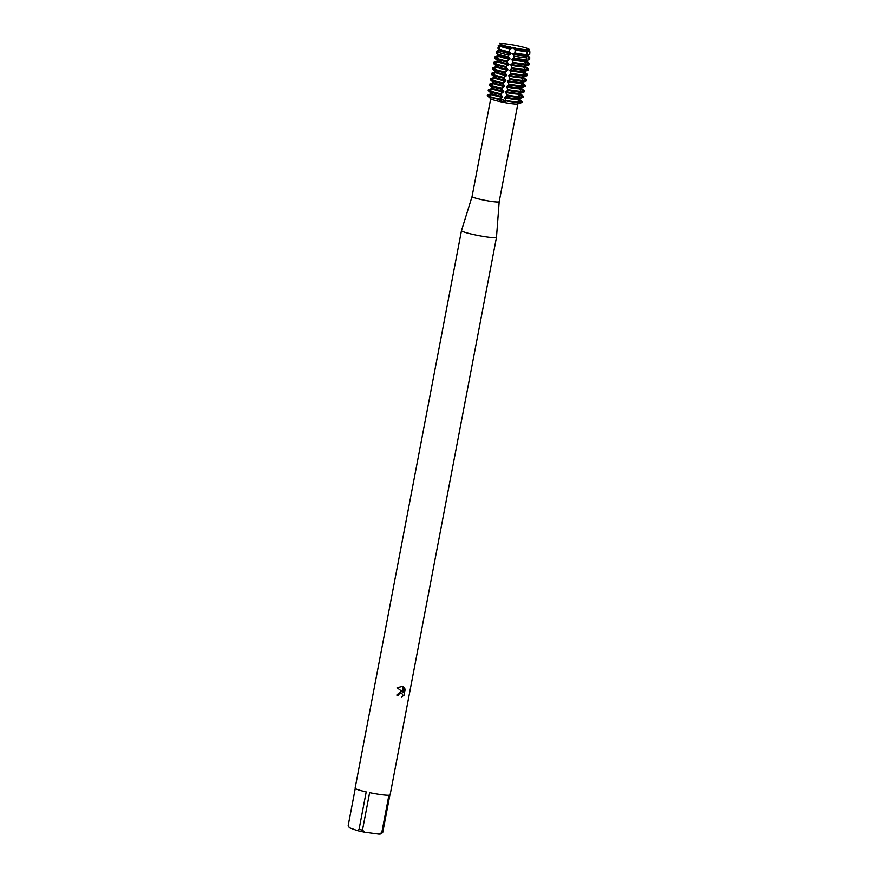 <?xml version="1.0" encoding="UTF-8"?>
<svg xmlns="http://www.w3.org/2000/svg" width="878" height="878" viewBox="0 0 878 878"><rect width="100%" height="100%" fill="white"/><g stroke="black" fill="none" stroke-linecap="round" stroke-linejoin="round"><path stroke-width="1.32" d="M503.182 99.949L505.849 100.849L502.732 102.155L499.637 99.609L503.182 99.949M500.065 50.946A14.399 1.35 10.8 0 0 501.162 51.396A14.399 1.35 10.8 0 0 510.151 53.767L510.305 52.976A14.399 1.35 10.8 0 1 501.305 50.606A14.399 1.35 10.8 0 1 500.208 50.156L497.936 52.087L497.288 53.843L499.176 55.599L499.022 56.401L495.818 57.981L495.664 58.782L498.133 61.043L497.98 61.844L494.775 63.425L494.621 64.226L497.102 66.498L496.948 67.288L493.732 68.868L493.579 69.669L496.059 71.941L492.547 75.113L495.016 77.385L491.504 80.556L493.985 82.828L493.831 83.619L490.615 85.21L490.473 86L492.942 88.272L489.43 91.444L491.899 93.716L491.757 94.517L488.464 96.492L490.89 98.852L487.235 95.669L488.848 95.965L487.312 95.263L491.076 94.056L491.219 93.255L488.201 90.621L488.344 89.819L492.108 88.612L492.262 87.811L489.233 85.177L489.386 84.376L493.151 83.169L493.304 82.367L490.275 79.722L490.429 78.932L494.193 77.714L494.336 76.924L491.318 74.279L491.46 73.489L495.225 72.27L495.379 71.48L492.349 68.835L492.503 68.045L496.268 66.827L496.421 66.037L493.392 63.392L493.546 62.601L497.299 61.383L497.453 60.593L494.424 57.948L494.577 57.158L498.342 55.94L498.495 55.149L496.114 53.053L496.772 51.308L499.384 50.496L499.538 49.695M528.699 50.2L529.621 50.979A15.661 1.471 -169.2 0 1 529.785 51.231A15.661 1.471 -169.2 0 1 529.28 51.517L529.247 54.546A16.188 1.526 10.8 0 0 529.478 54.491L527.557 55.138A14.399 1.35 10.8 0 1 527.118 55.226L526.976 56.016L529.182 57.794L529.149 59.671L526.087 60.67L525.933 61.471L529.039 64.061L528.885 64.851L525.044 66.113L524.89 66.915L528.007 69.505L527.854 70.295L524.012 71.557L523.859 72.358L526.965 74.948L526.811 75.738L522.97 77.012L522.816 77.802L525.922 80.392L525.768 81.182L521.927 82.455L521.773 83.245L524.89 85.835L524.737 86.626L520.895 87.899L520.742 88.689L523.848 91.279L523.694 92.08L519.853 93.342L519.699 94.133L522.805 96.723L522.662 97.524L518.81 98.786L518.668 99.576L521.773 102.177L518.975 102.024L521.697 102.572A17.812 1.679 10.8 0 0 521.949 102.507A17.812 1.679 10.8 0 0 522.147 102.057M519.348 99.203L522.125 101.563A17.812 1.679 -169.2 0 1 522.311 101.881L522.234 102.276A17.812 1.679 10.8 0 1 521.697 102.572L516.78 104.032L519.161 102.232A17.812 1.679 -169.2 0 1 513.4 101.65A17.812 1.679 -169.2 0 1 505.926 100.454L505.849 100.849A17.812 1.679 10.8 0 0 513.323 102.046A17.812 1.679 10.8 0 0 519.085 102.627A17.812 1.679 10.8 0 1 513.323 102.046A17.812 1.679 10.8 0 1 505.849 100.849L499.714 99.214A17.812 1.679 -169.2 0 1 489.551 96.492A17.812 1.679 -169.2 0 1 488.541 96.097A8.769 8.528 -56 0 0 488.585 95.921L488.816 94.747M528.808 49.629L528.775 49.783A14.399 1.35 -169.2 0 1 528.391 50.013A14.399 1.35 -169.2 0 1 528.106 50.057A14.399 1.35 10.8 0 0 528.391 50.013A14.399 1.35 10.8 0 0 528.775 49.783L528.677 50.309A14.399 1.35 10.8 0 1 528.007 50.573L528.161 49.783A14.399 1.35 10.8 0 0 528.589 49.695A14.399 1.35 10.8 0 0 528.71 49.64M528.238 50.024L526.712 50.068L528.238 50.024M526.668 50.09A14.399 1.35 -169.2 0 1 521.565 49.607A14.399 1.35 -169.2 0 1 514.717 48.488A14.399 1.35 10.8 0 0 521.565 49.607A14.399 1.35 10.8 0 0 526.668 50.09L526.723 49.816A14.399 1.35 10.8 0 1 514.771 48.213L514.618 49.003A14.399 1.35 10.8 0 0 526.57 50.606L526.668 50.09M472.068 196.529A13.807 1.295 10.8 0 0 472.057 196.54A13.807 1.295 10.8 0 0 478.675 198.955A13.807 1.295 10.8 0 0 492.273 201.545A13.807 1.295 10.8 0 0 499.187 201.72A13.807 1.295 10.8 0 0 499.187 201.699L496.476 237.301A17.812 1.679 10.8 0 1 496.476 237.312L390.117 794.886A17.812 1.679 10.8 0 1 389.865 795.106L382.709 832.563A17.812 1.679 10.8 0 1 381.765 832.717L378.769 834.1A16.034 1.515 10.8 0 0 380.789 833.88L382.709 832.563M490.824 98.808A13.807 1.295 10.8 0 0 490.879 98.863A13.807 1.295 10.8 0 0 510.952 103.615A13.807 1.295 10.8 0 0 517.647 103.966L521.949 102.507M490.714 98.72L472.057 196.54L461.477 230.618A17.812 1.679 10.8 0 0 461.477 230.64A17.812 1.679 10.8 0 0 470.004 233.746A17.812 1.679 10.8 0 0 487.564 237.082A17.812 1.679 10.8 0 0 496.476 237.312M396.757 695.047A17.769 1.668 10.8 0 0 398.316 695.288L398.777 694.191L398.338 695.288A17.812 1.679 -169.2 0 1 396.757 695.058L400.895 691.425L402.541 691.875L397.075 687.726L402.761 686.311L403.309 692.358L404.264 687.342M378.769 834.1L364.809 832.223L362.482 830.127L369.627 792.669A17.812 1.679 10.8 0 0 381.195 794.656A17.812 1.679 10.8 0 0 388.91 795.248L381.765 832.717M403.584 686.739L405.362 690.042L403.562 686.739M405.186 689.098L404.001 695.288L405.186 689.098M404.528 694.41L401.586 697.22L404.506 694.399M402.223 696.934L402.684 694.86L401.839 693.379L400.577 693.082L398.799 694.191L401.444 693.181M528.512 49.684A14.663 1.383 10.8 0 0 528.874 49.596A14.663 1.383 10.8 0 0 527.261 48.356A14.663 1.383 10.8 0 0 525.834 47.884L522.904 47.061A14.663 1.383 10.8 0 0 509.449 44.372L505.969 43.9A14.663 1.383 10.8 0 0 500.328 44.032L501.118 44.558A14.663 1.383 10.8 0 0 502.15 44.987A14.663 1.383 10.8 0 0 511.073 47.346L515.046 48.136A14.663 1.383 10.8 0 0 526.844 49.717L528.512 49.684M529.39 49.398L527.437 49.969M502.348 45.162A14.399 1.35 10.8 0 0 511.347 47.522L511.292 47.796A14.399 1.35 -169.2 0 1 502.293 45.436A14.399 1.35 -169.2 0 1 501.195 44.987A14.399 1.35 10.8 0 0 502.293 45.436A14.399 1.35 10.8 0 0 511.292 47.796L511.194 48.323A14.399 1.35 10.8 0 1 502.194 45.952A14.399 1.35 10.8 0 1 501.097 45.502L501.25 44.712A14.399 1.35 10.8 0 0 502.348 45.162M512.083 47.917L510.557 46.874M401.959 691.601L402.541 691.875M403.309 692.358L402.695 686.289M526.624 49.991L527.294 49.442M501.14 44.943L500.427 44.46L501.14 44.943M500.515 44.207L500.383 44.91A14.399 1.35 10.8 0 0 500.416 45.052L500.515 44.526A14.399 1.35 -169.2 0 1 500.482 44.394A14.399 1.35 10.8 0 0 500.515 44.526L500.57 44.251M501.053 44.69L499.67 43.439M500.658 44.109L501.437 44.943M514.826 48.466L511.183 47.741L514.826 48.466M515.562 47.873L514.025 48.301M488.464 96.492A17.812 1.679 10.8 0 0 499.637 99.609A17.812 1.679 10.8 0 1 488.464 96.492M461.477 230.64L355.107 788.214A17.812 1.679 10.8 0 0 366.214 791.934L359.069 829.392L357.236 830.588L349.378 827.745L348.215 825.463L355.272 788.499M357.236 830.588A16.034 1.515 10.8 0 0 364.809 832.223M359.069 829.392A17.812 1.679 10.8 0 0 362.482 830.127M529.478 54.491A16.188 1.526 10.8 0 0 529.741 54.26L529.785 51.231M529.5 54.458L526.405 55.413M511.04 53.36L509.163 51.725M499.966 49.387A16.188 1.526 10.8 0 0 509.218 51.857L510.008 48.938A15.661 1.471 -169.2 0 1 500.976 46.523A15.661 1.471 -169.2 0 1 500.054 46.161L499.044 49.025A16.188 1.526 10.8 0 0 499.966 49.387M521.631 54.074A16.188 1.526 10.8 0 0 526.888 54.601L527.063 51.572A15.661 1.471 -169.2 0 1 521.938 51.056A15.661 1.471 -169.2 0 1 515.276 49.991L514.837 52.987A16.188 1.526 10.8 0 0 521.631 54.074M526.976 56.016A14.399 1.35 10.8 0 0 527.634 55.753L527.766 55.073M527.393 50.233L529.95 52.109M509.613 49.377L512.039 48.169M527.656 55.643L529.522 57.224A16.759 1.58 -169.2 0 1 529.697 57.498A16.759 1.58 -169.2 0 1 529.182 57.794M508.45 55.018L508.121 57.18L508.45 55.018A16.759 1.58 -169.2 0 1 498.891 52.46A16.759 1.58 -169.2 0 1 497.936 52.087M508.34 55.632L510.996 53.613M513.959 58.025A17.077 1.602 10.8 0 0 521.126 59.177A17.077 1.602 10.8 0 0 526.646 59.726L526.734 57.849A16.759 1.58 -169.2 0 1 521.312 57.311A16.759 1.58 -169.2 0 1 514.288 56.181L513.849 58.321L514.288 56.181M529.149 59.671A17.077 1.602 10.8 0 0 529.39 59.605A17.077 1.602 10.8 0 0 529.675 59.364L529.697 57.498M526.087 60.67A14.399 1.35 10.8 0 0 526.515 60.582L529.39 59.605M499.176 55.599A14.399 1.35 10.8 0 0 500.273 56.049A14.399 1.35 10.8 0 0 509.273 58.42L509.119 59.21A14.399 1.35 10.8 0 1 500.12 56.85A14.399 1.35 10.8 0 1 499.022 56.401M510.008 58.804L508.153 56.576M497.288 53.843A17.077 1.602 10.8 0 0 498.265 54.227A17.077 1.602 10.8 0 0 508.011 56.84M525.933 61.471A14.399 1.35 10.8 0 0 526.591 61.197L526.723 60.516M526.613 61.087L529.401 63.457A17.812 1.679 -169.2 0 1 529.588 63.765A17.812 1.679 -169.2 0 1 529.039 64.061M506.99 61.098L507.528 60.264L507.078 62.623L506.99 61.098A17.812 1.679 -169.2 0 1 496.827 58.387A17.812 1.679 -169.2 0 1 495.818 57.981M507.297 61.076L509.953 59.067M513.048 63.139A17.812 1.679 10.8 0 0 520.511 64.335A17.812 1.679 10.8 0 0 526.284 64.917L526.438 64.116A17.812 1.679 -169.2 0 1 520.665 63.534A17.812 1.679 -169.2 0 1 513.202 62.338L512.807 63.765L513.202 62.338M528.885 64.851A17.812 1.679 10.8 0 0 529.149 64.785A17.812 1.679 10.8 0 0 529.434 64.566L529.588 63.765M525.044 66.113A14.399 1.35 10.8 0 0 525.472 66.026L529.149 64.785M498.133 61.043A14.399 1.35 10.8 0 0 499.231 61.493A14.399 1.35 10.8 0 0 508.23 63.864L508.077 64.654A14.399 1.35 10.8 0 1 499.077 62.294A14.399 1.35 10.8 0 1 497.98 61.844M508.966 64.248L507.122 62.02M495.631 58.98L495.675 58.782A17.812 1.679 10.8 0 0 496.674 59.177A17.812 1.679 10.8 0 0 506.836 61.888M524.89 66.915A14.399 1.35 10.8 0 0 525.56 66.64L525.692 65.96M525.582 66.53L528.358 68.901A17.812 1.679 -169.2 0 1 528.545 69.208A17.812 1.679 -169.2 0 1 528.007 69.505M505.947 66.541L506.496 65.707L506.046 68.067L505.947 66.541A17.812 1.679 -169.2 0 1 495.785 63.831A17.812 1.679 -169.2 0 1 494.775 63.425M506.255 66.519L508.922 64.511M512.006 68.583A17.812 1.679 10.8 0 0 519.48 69.779A17.812 1.679 10.8 0 0 525.242 70.361L525.395 69.56A17.812 1.679 -169.2 0 1 519.633 68.989A17.812 1.679 -169.2 0 1 512.159 67.793L511.775 69.208L512.159 67.793M527.854 70.295A17.812 1.679 10.8 0 0 528.106 70.229A17.812 1.679 10.8 0 0 528.391 70.01L528.545 69.208M524.012 71.557A14.399 1.35 10.8 0 0 524.44 71.48L528.106 70.229M497.102 66.498A14.399 1.35 10.8 0 0 498.199 66.947A14.399 1.35 10.8 0 0 507.188 69.307L507.034 70.097A14.399 1.35 10.8 0 1 498.046 67.738A14.399 1.35 10.8 0 1 496.948 67.288M507.923 69.691L506.079 67.463M494.621 64.226A17.812 1.679 10.8 0 0 495.642 64.621A17.812 1.679 10.8 0 0 505.794 67.343M523.859 72.358A14.399 1.35 10.8 0 0 524.517 72.084L524.649 71.403M524.539 71.974L527.327 74.345A17.812 1.679 -169.2 0 1 527.502 74.652A17.812 1.679 -169.2 0 1 526.965 74.948M504.916 71.985L505.454 71.162L505.004 73.511L504.916 71.985A17.812 1.679 -169.2 0 1 494.753 69.274A17.812 1.679 -169.2 0 1 493.732 68.868M505.223 71.963L507.879 69.955M510.974 74.026A17.812 1.679 10.8 0 0 518.437 75.223A17.812 1.679 10.8 0 0 524.21 75.804L524.364 75.003A17.812 1.679 -169.2 0 1 518.591 74.432A17.812 1.679 -169.2 0 1 511.117 73.236L510.733 74.652L511.117 73.236M526.811 75.738A17.812 1.679 10.8 0 0 527.063 75.673A17.812 1.679 10.8 0 0 527.36 75.453L527.502 74.652M522.97 77.012A14.399 1.35 10.8 0 0 523.398 76.924L527.063 75.673M496.059 71.941A14.399 1.35 10.8 0 0 497.157 72.391A14.399 1.35 10.8 0 0 506.156 74.751L506.002 75.541A14.399 1.35 10.8 0 1 497.003 73.181A14.399 1.35 10.8 0 1 495.905 72.731M506.891 75.135L505.037 72.907M493.557 69.867L493.59 69.68A17.812 1.679 10.8 0 0 494.599 70.064A17.812 1.679 10.8 0 0 504.762 72.786M522.816 77.802A14.399 1.35 10.8 0 0 523.475 77.538L523.606 76.847M523.497 77.429L526.284 79.788A17.812 1.679 -169.2 0 1 526.471 80.107A17.812 1.679 -169.2 0 1 525.922 80.392M503.873 77.429L504.411 76.605L503.972 78.954L503.873 77.429A17.812 1.679 -169.2 0 1 493.71 74.718A17.812 1.679 -169.2 0 1 492.701 74.323L492.964 72.962M504.181 77.407L506.836 75.398M509.931 79.47A17.812 1.679 10.8 0 0 517.394 80.666A17.812 1.679 10.8 0 0 523.167 81.248L523.321 80.458A17.812 1.679 -169.2 0 1 517.548 79.876A17.812 1.679 -169.2 0 1 510.085 78.68L509.701 80.107L510.085 78.68M525.768 81.182A17.812 1.679 10.8 0 0 526.032 81.116A17.812 1.679 10.8 0 0 526.317 80.897L526.471 80.107M521.927 82.455A14.399 1.35 10.8 0 0 522.355 82.367L526.032 81.116M495.016 77.385A14.399 1.35 10.8 0 0 496.114 77.835A14.399 1.35 10.8 0 0 505.113 80.194L504.96 80.995A14.399 1.35 10.8 0 1 495.96 78.625A14.399 1.35 10.8 0 1 494.863 78.175M505.849 80.578L504.005 78.351M492.514 75.31L492.558 75.124A17.812 1.679 10.8 0 0 493.557 75.508A17.812 1.679 10.8 0 0 503.72 78.23M521.773 83.245A14.399 1.35 10.8 0 0 522.443 82.982L522.575 82.291M522.465 82.872L525.242 85.232A17.812 1.679 -169.2 0 1 525.428 85.55A17.812 1.679 -169.2 0 1 524.89 85.835M502.831 82.883L503.379 82.049L502.929 84.398L502.831 82.883A17.812 1.679 -169.2 0 1 492.668 80.161A17.812 1.679 -169.2 0 1 491.658 79.766M503.138 82.85L505.805 80.842M508.889 84.914A17.812 1.679 10.8 0 0 516.363 86.11A17.812 1.679 10.8 0 0 522.125 86.692L522.278 85.901A17.812 1.679 -169.2 0 1 516.516 85.32A17.812 1.679 -169.2 0 1 509.042 84.123L508.658 85.55L509.042 84.123M524.737 86.626A17.812 1.679 10.8 0 0 524.989 86.571A17.812 1.679 10.8 0 0 525.274 86.34L525.428 85.55M520.895 87.899A14.399 1.35 10.8 0 0 521.323 87.811L524.989 86.571M493.985 82.828A14.399 1.35 10.8 0 0 495.082 83.278A14.399 1.35 10.8 0 0 504.071 85.638L503.928 86.439A14.399 1.35 10.8 0 1 494.929 84.068A14.399 1.35 10.8 0 1 493.831 83.619M504.817 86.033L502.962 83.794M491.482 80.754L491.515 80.567A17.812 1.679 10.8 0 0 492.525 80.952A17.812 1.679 10.8 0 0 502.688 83.673M520.742 88.689A14.399 1.35 10.8 0 0 521.4 88.426L521.532 87.734M521.422 88.316L524.21 90.675A17.812 1.679 -169.2 0 1 524.385 90.994A17.812 1.679 -169.2 0 1 523.848 91.279M501.799 88.327L502.337 87.493L501.887 89.841L501.799 88.327A17.812 1.679 -169.2 0 1 491.636 85.605A17.812 1.679 -169.2 0 1 490.615 85.21L490.89 83.849M502.106 88.294L504.762 86.285M507.857 90.357A17.812 1.679 10.8 0 0 515.32 91.553A17.812 1.679 10.8 0 0 521.093 92.135L521.247 91.345A17.812 1.679 -169.2 0 1 515.474 90.763A17.812 1.679 -169.2 0 1 508 89.567L507.616 90.994L508 89.567M523.694 92.08A17.812 1.679 10.8 0 0 523.946 92.014A17.812 1.679 10.8 0 0 524.243 91.784L524.385 90.994M519.853 93.342A14.399 1.35 10.8 0 0 520.281 93.255L523.946 92.014M492.942 88.272A14.399 1.35 10.8 0 0 494.04 88.722A14.399 1.35 10.8 0 0 503.039 91.082L502.885 91.883A14.399 1.35 10.8 0 1 493.886 89.512A14.399 1.35 10.8 0 1 492.788 89.062M503.774 91.477L501.92 89.249M490.44 86.209L490.484 86.011A17.812 1.679 10.8 0 0 491.482 86.406A17.812 1.679 10.8 0 0 501.645 89.117M519.699 94.133A14.399 1.35 10.8 0 0 520.369 93.869L520.489 93.189M520.38 93.759L523.167 96.119A17.812 1.679 -169.2 0 1 523.354 96.437A17.812 1.679 -169.2 0 1 522.805 96.723M500.756 93.77L501.305 92.936L500.855 95.285L500.756 93.77A17.812 1.679 -169.2 0 1 490.593 91.049A17.812 1.679 -169.2 0 1 489.584 90.653L489.847 89.293M501.064 93.748L503.72 91.729M506.815 95.812A17.812 1.679 10.8 0 0 514.288 96.997A17.812 1.679 10.8 0 0 520.05 97.579L520.204 96.789A17.812 1.679 -169.2 0 1 514.431 96.207A17.812 1.679 -169.2 0 1 506.968 95.011L506.584 96.437L506.968 95.011M522.662 97.524A17.812 1.679 10.8 0 0 522.915 97.458A17.812 1.679 10.8 0 0 523.2 97.228L523.354 96.437M518.81 98.786A14.399 1.35 10.8 0 0 519.238 98.698L522.915 97.458M491.899 93.716A14.399 1.35 10.8 0 0 492.997 94.165A14.399 1.35 10.8 0 0 501.996 96.536L501.843 97.326A14.399 1.35 10.8 0 1 492.854 94.956A14.399 1.35 10.8 0 1 491.757 94.517M502.732 96.92L500.888 94.692M489.43 91.444A17.812 1.679 10.8 0 0 490.44 91.85A17.812 1.679 10.8 0 0 500.603 94.561M518.668 99.576A14.399 1.35 10.8 0 0 519.326 99.313L519.458 98.632M499.714 99.214L500.262 98.38L500.032 99.554A8.769 0.856 -78.7 0 1 499.889 100.322M500.032 99.192L502.688 97.173M519.161 102.232L517.372 98.819L520.05 97.579M520.204 96.789L518.261 94.165L518.415 93.375L521.093 92.135M521.247 91.345L519.304 88.722L519.458 87.932L522.125 86.692M522.278 85.901L520.489 82.488L523.167 81.248M523.321 80.458L521.378 77.835L521.532 77.044L524.21 75.804M524.364 75.003L522.421 72.391L522.575 71.601L525.242 70.361M525.395 69.56L523.453 66.947L523.606 66.146L526.284 64.917M526.438 64.116L524.495 61.504L526.646 59.726M526.734 57.849L525.692 55.259A14.399 1.35 10.8 0 1 513.729 53.657L513.575 54.447A14.399 1.35 10.8 0 0 525.538 56.049M525.593 55.435L527.096 54.513M527.546 52.164L526.581 50.255M500.01 50.134L497.716 48.092M499.011 45.36L497.936 48.191A16.188 1.526 10.8 0 0 497.925 48.279L499 45.458A15.661 1.471 -169.2 0 1 499.011 45.36A15.661 1.471 -169.2 0 1 499.253 45.195L500.405 44.8M498.166 45.733L501.009 44.943M501.393 45.206L499.297 46.501M498.847 48.861L500.405 50.386M513.97 48.564L515.342 50.529M514.892 52.878L512.982 53.745M512.928 54.008L513.981 56.763M513.795 57.707L511.94 59.188M524.649 60.703A14.399 1.35 10.8 0 1 512.697 59.1L512.543 59.902A14.399 1.35 10.8 0 0 524.495 61.504M511.896 59.452L512.939 62.206M512.763 63.15L510.908 64.632M523.606 66.146A14.399 1.35 10.8 0 1 511.654 64.544L511.501 65.345A14.399 1.35 10.8 0 0 523.453 66.947M510.853 64.895L511.896 67.65M511.72 68.594L509.866 70.086M522.575 71.601A14.399 1.35 10.8 0 1 510.612 69.988L510.458 70.789A14.399 1.35 10.8 0 0 522.421 72.391M509.822 70.339L510.864 73.093M510.678 74.037L508.823 75.53M521.532 77.044A14.399 1.35 10.8 0 1 509.58 75.442L509.427 76.232A14.399 1.35 10.8 0 0 521.378 77.835M508.779 75.782L509.822 78.537M509.646 79.481L507.791 80.974M520.489 82.488A14.399 1.35 10.8 0 1 508.538 80.886L508.384 81.676A14.399 1.35 10.8 0 0 520.347 83.278M507.736 81.226L508.779 83.981M508.603 84.925L506.749 86.417M519.458 87.932A14.399 1.35 10.8 0 1 507.495 86.329L507.352 87.12A14.399 1.35 10.8 0 0 519.304 88.722M506.705 86.681L507.747 89.424M507.561 90.379L505.706 91.861M518.415 93.375A14.399 1.35 10.8 0 1 506.463 91.773L506.31 92.563A14.399 1.35 10.8 0 0 518.261 94.165M505.662 92.124L506.705 94.879M506.529 95.823L504.674 97.304M517.372 98.819A14.399 1.35 10.8 0 1 505.421 97.217L505.267 98.007A14.399 1.35 10.8 0 0 517.23 99.62M504.62 97.568L505.662 100.322M505.618 101.464A8.769 0.856 -78.7 0 0 505.761 100.707L505.926 100.454M487.312 95.263A17.812 1.679 -169.2 0 1 487.312 95.208A17.812 1.679 -169.2 0 1 487.597 94.978L491.054 93.803M491.164 93.211L491.032 93.913A14.399 1.35 10.8 0 0 491.076 94.056M488.344 89.819A17.812 1.679 -169.2 0 1 488.344 89.765A17.812 1.679 -169.2 0 1 488.64 89.534L492.097 88.36M492.207 87.767L492.075 88.469A14.399 1.35 10.8 0 0 492.108 88.612M489.386 84.376A17.812 1.679 -169.2 0 1 489.386 84.31A17.812 1.679 -169.2 0 1 489.672 84.09L493.129 82.916M493.249 82.323L493.107 83.026A14.399 1.35 10.8 0 0 493.151 83.169M490.429 78.932A17.812 1.679 -169.2 0 1 490.429 78.866A17.812 1.679 -169.2 0 1 490.714 78.647L494.171 77.473M494.281 76.88L494.149 77.582A14.399 1.35 10.8 0 0 494.193 77.714M491.46 73.489A17.812 1.679 -169.2 0 1 491.46 73.423A17.812 1.679 -169.2 0 1 491.757 73.203L495.214 72.029M495.324 71.425L495.192 72.139A14.399 1.35 10.8 0 0 495.225 72.27M492.503 68.045A17.812 1.679 -169.2 0 1 492.503 67.979A17.812 1.679 -169.2 0 1 492.788 67.76L496.246 66.585M496.366 65.982L496.224 66.695A14.399 1.35 10.8 0 0 496.268 66.827M493.546 62.601A17.812 1.679 -169.2 0 1 493.546 62.536A17.812 1.679 -169.2 0 1 493.831 62.305L497.288 61.142M497.398 60.538L497.266 61.251A14.399 1.35 10.8 0 0 497.299 61.383M494.577 57.158A17.812 1.679 -169.2 0 1 494.577 57.092A17.812 1.679 -169.2 0 1 494.863 56.861L498.32 55.687M498.441 55.094L498.309 55.797A14.399 1.35 10.8 0 0 498.342 55.94M496.772 51.308A16.759 1.58 -169.2 0 1 496.783 51.22L496.114 52.965A17.077 1.602 10.8 0 0 496.114 53.053M496.783 51.22A16.759 1.58 -169.2 0 1 497.047 51.034L499.362 50.244M499.472 49.651L499.341 50.353A14.399 1.35 10.8 0 0 499.384 50.496M520.61 101.113L520.38 102.287A8.769 8.001 -91.4 0 0 520.27 103.055M528.468 59.902L528.918 57.553M527.426 65.345L527.876 62.996M526.394 70.789L526.833 68.44M525.351 76.243L525.801 73.884M524.309 81.687L524.759 79.327M523.277 87.131L523.716 84.782M522.234 92.574L522.684 90.225M521.192 98.018L521.642 95.669M491.669 79.755L491.932 78.405M493.754 68.868L494.007 67.518M494.786 63.425L495.049 62.075M495.829 57.981L496.081 56.631M496.674 53.536L497.124 51.187M517.844 103.9L499.187 201.72M488.344 89.765L488.201 90.555M489.386 84.31L489.233 85.111M490.429 78.866L490.275 79.668M491.46 73.423L491.318 74.213M492.503 67.979L492.349 68.769M493.546 62.536L493.392 63.326M494.577 57.092L494.424 57.882"/></g></svg>
